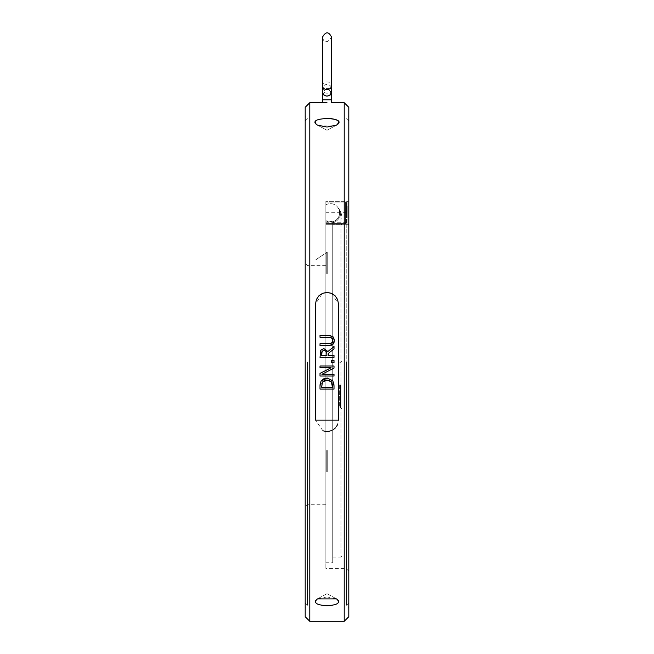 <?xml version="1.0" encoding="UTF-8"?>
<svg xmlns="http://www.w3.org/2000/svg" width="654" height="654" viewBox="0 0 654 654"><rect width="100%" height="100%" fill="white"/><g stroke="black" fill="none" stroke-linecap="round" stroke-linejoin="round"><path stroke-width="0.49" stroke-dasharray="3.27 2.45" d="M338.658 208.593L337.783 207.334L339.99 211.544L340.448 214.169L339.54 214.046L340.448 214.169L339.99 211.544L337.783 207.334L338.707 208.561A16.064 16.064 0 0 1 341.919 218.199L341.919 225.017L341.919 218.199A16.064 16.064 0 0 0 338.707 208.561L338.658 208.593M332.739 221.731A9.181 9.181 0 0 0 339.54 214.046L339.516 211.471L339.54 214.046A9.181 9.181 0 0 1 332.739 221.731L332.739 222.679L332.739 221.731L325.856 220.79L332.739 221.731L332.739 562.783L332.739 221.731A9.181 9.181 0 0 0 339.54 214.046M325.856 222.744L345.59 222.744L345.59 202.029L325.856 202.029L345.59 202.029L325.856 202.029L325.856 562.783L325.856 204.89A9.181 9.181 0 0 1 339.622 212.844A9.181 9.181 0 0 1 325.856 220.79A9.181 9.181 0 0 0 339.622 212.844A9.181 9.181 0 0 0 325.856 204.89L325.856 202.029L345.59 202.029A0.916 0.916 0 0 1 346.506 202.944L345.59 202.029A0.916 0.916 0 0 1 346.506 202.944L346.506 222.744A0.916 0.916 0 0 1 345.59 223.66L345.59 222.744L346.506 222.744L346.506 202.944L345.59 202.029A0.916 0.916 0 0 1 346.506 202.944L346.506 222.744L345.59 223.66L325.856 223.66L345.59 223.66A0.916 0.916 0 0 0 346.506 222.744L346.506 202.944M332.739 224.379L332.739 557.044L332.739 224.379L340.996 224.379L332.739 224.379M341.919 384.944L341.919 361.082L341.919 384.944M341.919 225.017L341.919 556.129L341.919 225.017L340.996 224.379L340.996 218.199L340.996 557.044L340.996 224.379L341.919 225.017M339.622 384.944L339.622 406.976L339.622 384.944M346.506 212.844L346.506 205.961L346.506 212.844M345.59 223.66A0.916 0.916 0 0 0 346.506 222.744A0.916 0.916 0 0 1 345.59 223.66L345.59 202.029L345.59 223.66L325.856 223.66L345.59 223.66L345.59 202.029M346.121 224.314L325.856 224.314L325.856 201.367L325.856 568.522L325.856 224.314L347.879 224.314A0.916 0.916 0 0 1 348.803 225.238L348.803 571.195L348.803 225.238A0.916 0.916 0 0 0 347.879 224.314L325.856 224.314L346.121 224.314L346.121 568.522L346.121 224.314M347.879 201.367L347.879 224.314L347.879 201.367A0.916 0.916 0 0 0 348.803 200.451A0.916 0.916 0 0 1 347.879 201.367L325.856 201.367L347.879 201.367A0.916 0.916 0 0 0 348.803 200.451M348.803 361.997L348.803 607.533L348.803 361.997M307.494 384.944L307.494 504.267L307.494 384.944M305.197 384.944L305.197 263.325L305.197 384.944M325.856 384.944L325.856 504.267L325.856 384.944M305.197 361.997L305.197 607.533L305.197 361.997M347.192 218.003L345.819 216.629L347.192 218.003L345.819 216.629L347.192 218.003L347.192 213.989L347.192 218.003L347.192 213.989L345.819 213.989L345.819 216.629L345.819 213.989L347.192 213.989L347.192 211.692L345.819 211.692L345.819 209.059L347.192 207.678L345.819 209.059L347.192 207.678L345.819 209.059L345.819 211.692L347.192 211.692L347.192 207.678L347.192 211.692L345.819 211.692L345.819 213.989L345.819 211.692L347.192 211.692L347.192 213.989L345.819 213.989L345.819 216.629L345.819 213.989L347.192 213.989L345.819 213.989L345.819 211.692L345.819 213.989L347.192 213.989L347.192 218.003M347.192 211.692L345.819 211.692L345.819 209.059L345.819 211.692L347.192 211.692L347.192 213.989L345.819 213.989L347.192 213.989L347.192 207.678L347.192 211.692L345.819 211.692L347.192 211.692M348.803 107.289L348.803 616.714M344.208 621.3L344.208 102.694M305.197 616.714L305.197 107.289M309.792 102.694L309.792 621.3M327 450.532L327 471.73L327 450.532M327 596.939L317.443 598.892C303.914 607.509 350.086 607.509 336.557 598.892L327 596.939M327 118.276C316.315 118.946 313.127 121.219 317.443 125.102L336.557 125.102L327 130.277L317.443 125.102L327 130.277L336.557 125.102M315.588 260.006L327 252.264L315.661 259.777M331.676 293.425L338.47 303.906L338.47 420.097L337.595 424.495M336.679 426.244L335.085 428.231M333.107 429.801L331.39 430.692M327.605 431.55L327.049 431.566M322.945 430.831L315.53 420.097L315.53 303.906L322.324 293.425M307.494 361.997L307.494 605.236L307.494 361.997M346.506 361.997L346.506 605.236L346.506 361.997M331.333 360.567L334.006 360.567L334.006 362.815L331.333 362.815L331.333 360.567M334.006 346.514L334.006 348.925L328.439 353.348L328.439 355.482L334.006 355.482L334.006 357.346L320.01 357.346L320.01 353.74M321.621 353.61L321.621 355.482L326.886 355.482L326.837 352.923M320.378 350.879L323.812 348.59L327.916 351.492M320.019 353.413L320.329 351.018M323.959 350.528L323.362 350.585M326.027 351.19L325.488 350.822M321.343 380.571L323.092 379.009M320.092 384.045L320.158 383.555M320.37 382.582L320.918 381.225M334.006 385.86L334.006 389.081L320.01 389.081L320.01 385.893M332.886 380.906L333.785 383.064M327.409 378.053L331.979 379.843M321.817 383.702L321.621 387.225L332.396 387.225L332.396 385.803M329.15 380.26L327 379.982M321.94 374.292L334.006 374.292L334.006 376.025L320.01 376.025L320.01 373.385L331.096 367.744L320.01 367.744L320.01 366.011L334.006 366.011L334.006 368.096M333.458 343.693L333.009 344.233M332.878 344.364L331.75 345.099M330.859 345.369L320.01 345.574L320.01 343.71L328.749 343.71M328.79 343.71L329.943 343.652M330.376 343.587L332.093 342.639M332.453 342.026L332.714 340.513M333.009 336.777L334.186 339.091M329.485 335.461L330.491 335.567M330.752 335.616L331.243 335.731M331.889 335.968L332.861 336.63M328.79 337.3L320.01 337.3L320.01 335.437L328.749 335.437M330.793 337.529L330.245 337.399M329.918 337.358L329.387 337.317M332.175 338.502L331.57 337.905M347.192 212.844L347.192 205.961L347.192 212.844M339.99 211.544L339.516 211.471L339.99 211.544M340.448 214.169A10.096 10.096 0 0 1 332.739 222.679A10.096 10.096 0 0 0 340.448 214.169A15.148 15.148 0 0 1 340.996 218.199A15.148 15.148 0 0 0 340.448 214.169M330.671 92.688A3.671 3.066 0 0 0 325.161 90.031A3.671 3.066 0 0 0 325.161 95.345A3.671 3.066 0 0 0 330.671 92.688M322.414 92.181A4.586 3.834 180 0 1 327 88.355A4.586 3.834 180 0 1 331.586 92.181L331.586 88.846A4.586 4.374 0 0 1 327 93.22A4.586 4.374 0 0 1 322.414 88.846A4.586 4.374 0 0 1 331.243 87.178M322.414 85.715A4.586 3.834 180 0 1 327 81.881A4.586 3.834 180 0 1 331.586 85.715M340.996 384.944L340.996 407.892L340.996 384.944M340.538 384.944L340.538 407.892L340.538 384.944M341.919 218.199L340.996 218.199L341.919 218.199M346.775 224.314L346.775 568.792L346.775 224.314M347.879 224.314A0.916 0.916 0 0 1 348.803 225.238M331.586 99.784L322.414 99.784M339.622 406.976L341.919 408.807M339.622 362.913L341.919 361.082M332.739 557.044L340.996 557.044L341.919 556.129M348.803 571.195L346.121 568.522L325.856 568.522M325.856 265.622L307.494 265.622L305.197 263.325M325.856 504.267L307.494 504.267L305.197 506.564M305.197 121.055L307.494 118.758L305.197 116.469M305.197 602.939L307.494 605.236L305.197 607.533M348.803 602.939L346.506 605.236L348.803 607.533M348.803 121.055L346.506 118.758L348.803 116.469M327 593.726L317.443 598.892L327 593.726L336.557 598.892L327 593.726M322.414 88.846L322.414 37.278L323.558 40.319L327 41.872L331.586 37.286L331.586 88.846M325.856 562.783L332.739 562.783M346.506 219.728L347.192 219.728L346.506 219.728M346.506 205.961L347.192 205.961L346.506 205.961M325.856 212.959L345.819 212.959M325.856 212.73L345.819 212.73"/><path stroke-width="0.98" d="M322.414 88.846L322.414 99.784L331.586 99.784L331.586 85.715A4.586 3.834 180 0 1 327 89.541A4.586 3.834 180 0 1 322.414 85.715L322.414 92.181A4.586 3.834 180 0 0 327 96.015A4.586 3.834 180 0 0 331.586 92.181L330.36 94.895L327.025 96.163L324.507 95.525L323.182 94.397L322.414 92.181M344.208 621.3L348.803 616.714L348.803 107.289L344.208 102.694L344.208 621.3L309.792 621.3L309.792 102.694L305.197 107.289L305.197 616.714L309.792 621.3M327 102.735L322.414 102.694L327 102.735M327 605.718C316.315 605.048 313.127 602.775 317.443 598.892L336.557 598.892C340.873 602.775 337.685 605.048 327 605.718M327 471.73L327 450.532L327 471.73M327 273.47L327 252.264L327 273.47M327 127.064L317.443 125.102C303.914 116.486 350.086 116.486 336.557 125.102L327 127.064M336.557 125.102C340.873 121.219 337.685 118.946 327 118.276M337.595 424.495L336.679 426.244M335.085 428.231L333.107 429.801M331.39 430.692L327.605 431.55M327.049 431.566L322.945 430.831M322.324 293.425L327 292.428L331.676 293.425M338.47 303.906L337.587 299.491L335.061 295.739L331.374 293.294L327 292.428L322.626 293.294L318.939 295.739L316.413 299.491L315.53 303.906L315.53 420.097L338.47 420.097L338.47 303.906M326.886 353.847L326.158 351.321L323.959 350.528L322.103 351.411L321.621 355.482L326.886 355.482L326.886 353.847M332.396 387.225L331.472 381.936L327 379.982L322.463 382.108L321.621 387.225L332.396 387.225M334.006 360.567L334.006 362.815L331.333 362.815L331.333 360.567L334.006 360.567M334.006 357.346L320.01 357.346L320.746 350.176L323.812 348.59L327.916 351.492L334.006 346.514L334.006 348.925L328.439 353.348L328.439 355.482L334.006 355.482L334.006 357.346M323.092 379.009L327.025 378.045L332.886 380.906L334.006 385.86L334.006 389.081L320.01 389.081L320.01 385.893L321.122 380.881L327.409 378.053M320.01 376.025L320.01 373.385L331.096 367.744L320.01 367.744L320.01 366.011L334.006 366.011L334.006 368.096L321.94 374.292L334.006 374.292L334.006 376.025L320.01 376.025M332.714 340.513L331.57 337.905L328.79 337.3L320.01 337.3L320.01 335.437L328.749 335.437L333.009 336.777L334.308 340.513L333.009 344.233L328.749 345.574L320.01 345.574L320.01 343.71L328.749 343.71L331.57 343.105L332.714 340.513L332.175 338.502M327.916 351.492L334.006 346.514M321.981 351.615L321.768 352.187M321.694 352.555L321.621 353.61M322.904 350.732L322.103 351.411M325.103 350.675L323.959 350.528M326.837 352.923L326.755 352.449M320.918 381.225L321.343 380.571M320.01 385.893L320.019 385.214M320.059 384.503L320.092 384.045M333.785 383.064L334.006 385.86M331.979 379.843L332.886 380.906M324.343 380.481L322.463 382.108L321.817 383.702M327 379.982L324.425 380.44M332.396 385.803L331.472 381.936L329.15 380.26M334.006 368.096L321.94 374.292M334.308 340.464L334.21 341.756M334.186 341.903L333.687 343.334M331.374 345.238L330.859 345.369M329.943 343.652L330.376 343.587M332.093 342.639L332.453 342.026M334.186 339.091L334.3 340.35M328.749 335.437L329.485 335.461M331.57 337.905L330.793 337.529M331.586 99.784L331.586 102.694L344.208 102.694M331.243 87.178A4.586 4.374 0 0 1 331.586 88.846M309.792 102.694L322.414 102.694L322.414 99.784M331.586 85.715L331.586 37.278C328.79 31.367 325.725 31.367 322.414 37.278L322.414 85.715"/></g></svg>
